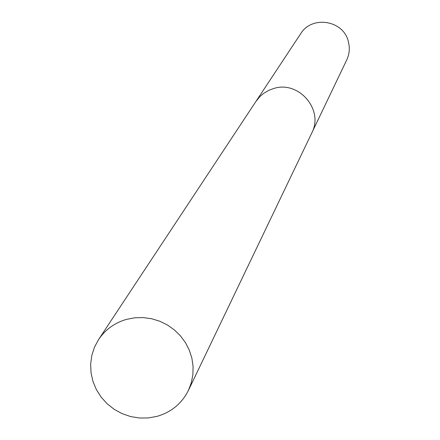 <?xml version="1.0" encoding="UTF-8"?>
<svg xmlns="http://www.w3.org/2000/svg" width="440" height="440" viewBox="0 0 440 440"><rect width="100%" height="100%" fill="white"/><g stroke="black" fill="none" stroke-linecap="round" stroke-linejoin="round"><path stroke-width="0.66" d="M312.01 132.479L347.353 58.641L348.634 54.72L349.277 50.644L349.277 46.508L348.266 41.085C343.013 20.075 311.707 15.29 300.658 33.765L256.284 100.909M126.544 319.358C114.703 322.795 105.391 329.516 98.599 339.526L94.484 347.177L91.812 355.449L90.651 364.089L91.042 372.84L92.967 381.436L96.371 389.615L101.139 397.133L107.14 403.766L114.186 409.321L122.062 413.622L130.537 416.543L139.359 418L148.258 417.945L156.965 416.377C171.303 412.198 181.786 403.541 188.413 390.407L191.318 382.734L192.885 374.655L193.072 366.382L191.879 358.149L189.321 350.174L185.477 342.672L180.45 335.858L174.372 329.907L167.415 324.984L159.759 321.228L151.619 318.736L143.22 317.581L134.783 317.79L126.544 319.358M188.413 390.407L311.74 133.062C324.209 109.857 298.689 80.097 273.504 88.572L269.022 90.233L263.544 93.451L259.93 96.547L255.926 101.442L98.599 339.526"/></g></svg>
